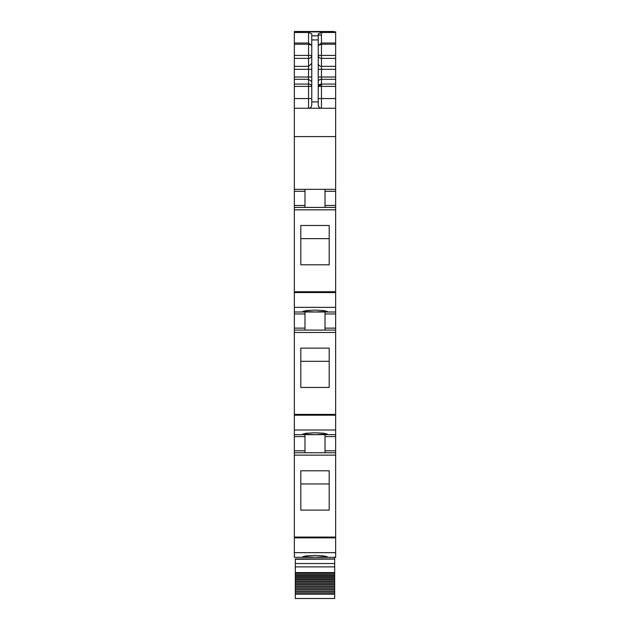 <?xml version="1.0" encoding="UTF-8"?>
<svg xmlns="http://www.w3.org/2000/svg" width="630" height="630" viewBox="0 0 630 630"><rect width="100%" height="100%" fill="white"/><g stroke="black" fill="none" stroke-linecap="round" stroke-linejoin="round"><path stroke-width="0.94" d="M294.344 552.66L294.344 557.314L335.656 557.314L335.656 452.734L294.344 452.734L294.344 552.66L335.656 552.66M304.991 312L304.991 328.135L294.344 328.135L294.344 452.734L300.478 452.734L294.344 452.734M294.344 328.135L294.344 312L335.656 312L335.656 313.937L325.009 313.937L325.009 330.073M304.991 189.339L304.991 205.482L294.344 205.482L294.344 312M294.344 205.482L294.344 136.6L335.656 136.6L335.656 191.276L325.009 191.276L325.009 189.339L325.009 207.42M318.229 37.272L318.229 33.878L321.457 32.477L335.656 32.477L335.656 31.823L294.344 31.823L294.344 136.6M294.344 31.5L333.719 31.5M294.344 108.258L335.656 108.258L335.656 98.571L321.457 98.571L321.457 108.258C319.497 108.069 318.418 106.99 318.229 105.029C318.646 107.218 319.717 108.297 321.457 108.258C319.497 108.069 318.418 106.99 318.229 105.029L318.229 35.823L311.771 35.823L311.771 33.878L308.543 32.477L308.543 44.234L311.771 45.368M335.656 108.258L335.656 136.6M294.344 189.339L335.656 189.339M304.991 205.482L304.991 207.42L294.344 207.42L335.656 207.42L335.656 312M300.801 264.797L300.801 225.477L329.199 225.477L329.199 264.797L300.801 264.797L300.801 238.644L329.199 238.644L329.199 264.797M315 311.984L302.731 311.433L306.33 310.574L315 310.102L323.67 310.574L327.269 311.433L315 311.984M304.991 328.135L304.991 330.073L294.344 330.073L335.656 330.073L335.656 436.598L325.009 436.598L325.009 452.734L300.478 452.734L304.991 452.734L304.991 436.598L294.344 436.598M300.801 387.45L300.801 348.13L329.199 348.13L329.199 387.45L300.801 387.45L300.801 361.305L329.199 361.305L329.199 387.45M294.344 434.661L335.656 434.661M315 434.637L327.269 434.086L323.67 433.235L315 432.763L306.33 433.235L302.731 434.086L315 434.637M304.991 434.661L304.991 436.598M335.656 436.598L335.656 452.734L325.009 452.734M300.801 510.111L300.801 470.791L329.199 470.791L329.199 510.111L300.801 510.111L300.801 483.958L329.199 483.958L329.199 510.111M315 557.298L327.269 556.747L323.67 555.888L315 555.424L306.33 555.888L302.731 556.747L315 557.298M335.656 32.477L335.656 98.571M311.771 35.823L311.771 39.926L318.229 39.926M311.165 106.919A3.229 3.229 180 0 1 308.543 108.258C310.275 108.305 311.354 107.226 311.771 105.029L311.771 39.926M311.771 45.478L308.543 43.013L294.344 43.013M335.656 191.276L335.656 207.42M325.009 312L325.009 313.937M335.656 313.937L335.656 330.073M325.009 434.661L325.009 436.598M318.229 45.368L321.457 44.234L321.457 43.013L335.656 43.013M318.229 45.478L321.457 43.013L321.457 32.477M294.344 557.314L327.269 557.314M334.688 557.314L334.688 558.936L295.312 558.936L295.312 575.292L334.688 575.292L334.688 576.474L295.312 576.474L295.312 577.529L334.688 577.529L334.688 578.749L295.312 578.749L295.312 579.836L334.688 579.836L334.688 581.096L295.312 581.096L295.312 582.215L334.688 582.215L334.688 583.506L295.312 583.506L295.312 584.656L334.688 584.656L334.688 585.979L295.312 585.979L295.312 587.152L334.688 587.152L334.688 588.507L295.312 588.507L295.312 589.696L334.688 589.696L334.688 591.074L295.312 591.074L295.312 592.279L334.688 592.279L334.688 593.673L295.312 593.673L295.312 598.5L334.688 598.5L334.688 593.673M334.688 558.936L295.312 559.094L334.688 559.094L334.688 563.543L295.312 563.543M295.312 572.576L334.688 572.576L334.688 563.543L334.688 566.874L295.312 566.874M295.312 592.279L295.312 593.673M334.688 592.279L334.688 591.074M295.312 589.696L295.312 591.074M334.688 589.696L334.688 588.507M295.312 587.152L295.312 588.507M334.688 587.152L334.688 585.979M295.312 584.656L295.312 585.979M334.688 584.656L334.688 583.506M295.312 582.215L295.312 583.506M334.688 582.215L334.688 581.096M295.312 579.836L295.312 581.096M334.688 579.836L334.688 578.749M295.312 577.529L295.312 578.749M334.688 577.529L334.688 576.474M295.312 575.292L295.312 576.474M334.688 575.292L334.688 574.67L295.312 574.67M334.688 572.576L334.688 574.67M295.312 559.283L334.688 559.094M318.229 35.052L321.457 35.052M294.344 31.894L335.656 31.894M294.344 32.477L308.543 32.477M294.344 44.234L308.543 44.234L308.543 55.401L294.344 55.401M308.543 57.196L308.543 55.401L311.771 55.401A3.229 2.985 180 0 1 308.543 58.385L308.543 57.196M294.344 58.385L308.543 58.385L308.543 69.339L294.344 69.339M294.344 66.355L308.543 66.355L311.771 63.378M294.344 77.002L308.543 77.002L308.543 69.339L311.771 69.339M294.344 79.301L308.543 79.301L308.543 84.066A3.229 2.3 180 0 1 311.771 86.373L308.543 86.373L308.543 84.066L294.344 84.066M311.771 77.002L308.543 77.002L308.543 79.301L311.771 81.609M294.344 86.373L308.543 86.373L308.543 98.571L294.344 98.571M308.543 108.258L308.543 98.571L311.771 98.571M304.991 191.276L294.344 191.276M304.991 207.42L294.344 207.42M294.344 209.821L335.656 209.821M294.344 291.745L335.656 291.745M294.344 292.556L335.656 292.556M294.344 307.345L335.656 307.345M304.991 313.937L294.344 313.937M304.991 330.073L294.344 330.073M294.344 332.475L335.656 332.475M294.344 414.398L335.656 414.398M294.344 415.209L335.656 415.209M294.344 430.006L335.656 430.006M294.344 450.797L304.991 450.797M294.344 455.136L335.656 455.136M294.344 537.059L335.656 537.059M294.344 537.87L335.656 537.87M311.771 101.887L318.229 101.887M335.656 205.482L325.009 205.482M335.656 328.135L325.009 328.135M335.656 450.797L325.009 450.797M335.656 58.385L321.457 58.385L321.457 44.234L335.656 44.234M318.229 63.378A3.229 2.985 180 0 0 321.457 66.355L321.457 58.385A3.229 2.985 0 0 1 318.229 55.401L335.656 55.401M318.229 77.002L321.457 77.002L321.457 66.355L335.656 66.355M318.229 69.339L335.656 69.339M335.656 79.301L321.457 79.301L321.457 77.002L335.656 77.002M318.229 81.609A3.229 2.3 0 0 1 321.457 79.301L321.457 84.066L335.656 84.066M318.229 98.571L321.457 98.571L321.457 86.373L335.656 86.373M321.457 86.373L321.457 84.066A3.229 2.3 0 0 0 318.229 86.373L321.457 86.373M318.229 86.373A3.229 1.252 180 0 1 321.457 85.121M295.312 594.161L334.688 594.161M295.312 573.332L334.688 573.332"/></g></svg>
